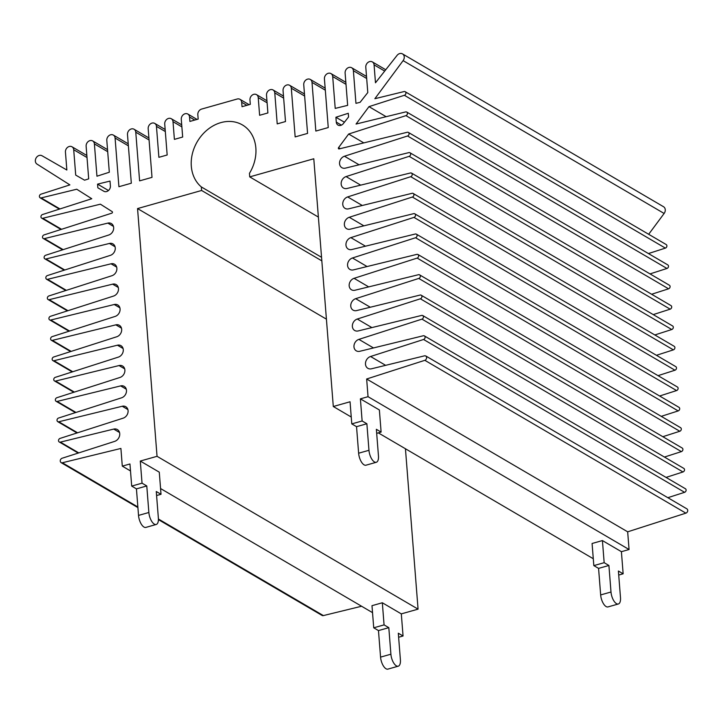 <?xml version="1.0" encoding="UTF-8"?>
<svg xmlns="http://www.w3.org/2000/svg" width="723" height="723" viewBox="0 0 723 723"><rect width="100%" height="100%" fill="white"/><g stroke="black" fill="none" stroke-linecap="round" stroke-linejoin="round"><path stroke-width="1.08" d="M385.639 365.332L370.556 356.502A6.643 5.441 120.3 0 0 365.648 362.096A6.643 5.441 120.3 0 0 367.88 368.323A6.643 5.441 120.3 0 0 371.523 368.784L424.5 355.833A2.431 1.988 -59.7 0 1 424.853 360.316L366.651 378.997L368.043 396.692L360.388 398.852L362.133 420.976L351.785 423.895L350.049 401.771L333.294 406.507L313.791 158.771L249.724 176.882L318.382 217.081M321.554 257.316L201.337 186.932A37.298 30.52 120.3 0 1 198.59 139.557A37.298 30.52 120.3 0 1 242.431 124.943A37.298 30.52 120.3 0 1 249.453 173.339L249.724 176.882M201.337 186.932L201.618 190.474L321.825 260.858M78.771 452.887L60.38 442.124L113.71 429.082A6.643 5.441 120.3 0 1 117.352 429.552A6.643 5.441 120.3 0 1 119.575 435.77A6.643 5.441 120.3 0 1 114.677 441.373L62.006 458.274A2.431 1.988 -59.7 0 0 62.359 462.756L120.904 448.441L122.295 466.136L129.95 463.976L131.694 486.091L142.033 483.172L140.289 461.048L157.045 456.312L137.551 208.576L201.618 190.474M60.38 442.124A2.015 1.645 120.3 0 1 60.081 438.4L123.172 418.156A6.435 5.269 -59.7 0 0 127.926 412.734A6.435 5.269 -59.7 0 0 125.766 406.706A6.435 5.269 -59.7 0 0 122.241 406.254L58.78 421.771A2.015 1.645 120.3 0 1 58.482 418.057L121.572 397.813A6.435 5.269 -59.7 0 0 126.326 392.381A6.435 5.269 -59.7 0 0 124.166 386.353A6.435 5.269 -59.7 0 0 120.642 385.901L57.171 401.428A2.015 1.645 120.3 0 1 56.882 397.704L119.973 377.46A6.435 5.269 -59.7 0 0 124.727 372.038A6.435 5.269 -59.7 0 0 122.567 366.01A6.435 5.269 -59.7 0 0 119.033 365.558L55.572 381.075A2.015 1.645 120.3 0 1 55.282 377.352L118.373 357.108A6.435 5.269 -59.7 0 0 123.118 351.685A6.435 5.269 -59.7 0 0 120.958 345.657A6.435 5.269 -59.7 0 0 117.433 345.205L53.972 360.723A2.015 1.645 120.3 0 1 53.683 356.999L116.774 336.755A6.435 5.269 -59.7 0 0 121.518 331.333A6.435 5.269 -59.7 0 0 119.358 325.305A6.435 5.269 -59.7 0 0 115.834 324.853L52.372 340.37A2.015 1.645 120.3 0 1 52.074 336.656L115.165 316.412A6.435 5.269 -59.7 0 0 119.919 310.98A6.435 5.269 -59.7 0 0 117.759 304.952A6.435 5.269 -59.7 0 0 114.234 304.51L50.773 320.027A2.015 1.645 120.3 0 1 50.474 316.303L113.565 296.059A6.435 5.269 -59.7 0 0 118.319 290.637A6.435 5.269 -59.7 0 0 116.159 284.609A6.435 5.269 -59.7 0 0 112.625 284.157L49.164 299.674A2.015 1.645 120.3 0 1 48.875 295.951L111.966 275.707A6.435 5.269 -59.7 0 0 116.719 270.285A6.435 5.269 -59.7 0 0 114.55 264.257A6.435 5.269 -59.7 0 0 111.026 263.805L47.564 279.322A2.015 1.645 120.3 0 1 47.275 275.608L110.366 255.364A6.435 5.269 -59.7 0 0 115.111 249.932A6.435 5.269 -59.7 0 0 112.951 243.904A6.435 5.269 -59.7 0 0 109.426 243.452L45.965 258.979A2.015 1.645 120.3 0 1 45.666 255.255L108.757 235.011A6.435 5.269 -59.7 0 0 113.511 229.589A6.435 5.269 -59.7 0 0 111.351 223.561A6.435 5.269 -59.7 0 0 107.826 223.109L44.365 238.626A2.015 1.645 120.3 0 1 44.067 234.903L111.785 213.177A0.886 0.723 -59.7 0 0 112.155 211.613L100.398 204.184L42.756 218.274A2.015 1.645 120.3 0 1 42.467 214.55L91.776 198.735L76.746 189.227L41.157 197.921A2.015 1.645 120.3 0 1 40.868 194.207L69.887 184.889L37.009 164.094A4.862 3.977 120.3 0 1 36.15 157.903A4.862 3.977 120.3 0 1 41.997 155.743L66.85 170.013L65.441 152.083A4.781 3.913 120.3 0 1 67.519 147.384A4.781 3.913 120.3 0 1 71.993 146.787A4.781 3.913 120.3 0 1 73.71 149.742L75.707 175.102L84.564 180.181L88.694 178.861L86.127 146.236A4.781 3.913 120.3 0 1 88.206 141.536A4.781 3.913 120.3 0 1 92.68 140.94A4.781 3.913 120.3 0 1 94.397 143.895L96.945 176.213L109.318 172.237L106.805 140.389A4.781 3.913 120.3 0 1 108.893 135.689A4.781 3.913 120.3 0 1 113.366 135.093A4.781 3.913 120.3 0 1 115.084 138.048L118.915 186.715L131.324 183.208L127.492 134.541A4.781 3.913 120.3 0 1 129.58 129.851A4.781 3.913 120.3 0 1 134.053 129.245A4.781 3.913 120.3 0 1 135.77 132.201L139.602 180.867L152.011 177.361L148.179 128.694A4.781 3.913 120.3 0 1 150.267 124.004A4.781 3.913 120.3 0 1 154.731 123.398A4.781 3.913 120.3 0 1 156.457 126.362L158.888 157.325L167.167 154.984L164.727 124.022A4.781 3.913 120.3 0 1 166.814 119.322A4.781 3.913 120.3 0 1 171.288 118.726A4.781 3.913 120.3 0 1 173.005 121.681L174.397 139.376L182.675 137.036L181.274 119.34A4.781 3.913 120.3 0 1 183.362 114.65A4.781 3.913 120.3 0 1 187.835 114.044A4.781 3.913 120.3 0 1 189.553 117.009L189.905 121.428L198.174 119.087L197.831 114.668A4.781 3.913 -59.7 0 1 201.618 109.074L237.198 99.015A4.781 3.913 -59.7 0 1 239.964 99.313L249.137 104.69M346.001 84.338L332.697 76.548A4.781 3.913 -59.7 0 0 330.98 73.592A4.781 3.913 -59.7 0 0 326.507 74.198A4.781 3.913 -59.7 0 0 324.428 78.888L328.251 127.555L315.843 131.062L312.011 82.395A4.781 3.913 -59.7 0 0 310.294 79.44A4.781 3.913 -59.7 0 0 305.829 80.045A4.781 3.913 -59.7 0 0 303.741 84.736L307.573 133.403L295.156 136.909L291.324 88.242A4.781 3.913 -59.7 0 0 289.607 85.287A4.781 3.913 -59.7 0 0 285.142 85.883A4.781 3.913 -59.7 0 0 283.055 90.583L285.495 121.545L277.216 123.886L274.776 92.924A4.781 3.913 -59.7 0 0 273.059 89.959A4.781 3.913 -59.7 0 0 268.594 90.565A4.781 3.913 -59.7 0 0 266.507 95.255L267.899 112.951L259.62 115.291L258.228 97.596A4.781 3.913 -59.7 0 0 256.511 94.641A4.781 3.913 -59.7 0 0 252.038 95.237A4.781 3.913 -59.7 0 0 249.959 99.937L250.303 104.356L242.033 106.697L241.681 102.277A4.781 3.913 -59.7 0 0 239.964 99.313M332.697 76.548L335.21 108.405L347.655 105.359L345.115 73.041A4.781 3.913 -59.7 0 1 347.194 68.351A4.781 3.913 -59.7 0 1 351.667 67.745L366.525 76.448M384.708 71.089L374.071 64.862A4.781 3.913 -59.7 0 0 372.354 61.907A4.781 3.913 -59.7 0 0 367.88 62.503A4.781 3.913 -59.7 0 0 365.793 67.203L367.79 92.553L360.108 102.314L355.951 103.335L353.384 70.709A4.781 3.913 -59.7 0 0 351.667 67.745M374.071 64.862L375.481 82.793L397.063 55.4A4.862 3.977 -59.7 0 1 402.494 53.891L663.515 206.715A4.862 3.977 120.3 0 1 664.13 213.466L648.676 234.288M370.556 356.502L423.57 339.485A2.015 1.645 -59.7 0 0 423.28 335.761L359.819 351.288A6.435 5.269 120.3 0 1 356.285 350.836A6.435 5.269 120.3 0 1 354.125 344.808A6.435 5.269 120.3 0 1 358.879 339.376L421.97 319.132A2.015 1.645 -59.7 0 0 421.681 315.418L358.21 330.935A6.435 5.269 120.3 0 1 354.686 330.483A6.435 5.269 120.3 0 1 352.526 324.455A6.435 5.269 120.3 0 1 357.279 319.033L420.37 298.789A2.015 1.645 -59.7 0 0 420.072 295.065L356.611 310.583A6.435 5.269 120.3 0 1 353.086 310.131A6.435 5.269 120.3 0 1 350.926 304.103A6.435 5.269 120.3 0 1 355.68 298.68L418.771 278.436A2.015 1.645 -59.7 0 0 418.472 274.713L355.011 290.23A6.435 5.269 120.3 0 1 351.486 289.787A6.435 5.269 120.3 0 1 349.326 283.759A6.435 5.269 120.3 0 1 354.071 278.328L417.162 258.084A2.015 1.645 -59.7 0 0 416.873 254.369L353.411 269.887A6.435 5.269 120.3 0 1 349.887 269.435A6.435 5.269 120.3 0 1 347.718 263.407A6.435 5.269 120.3 0 1 352.472 257.984L415.562 237.74A2.015 1.645 -59.7 0 0 415.273 234.017L351.812 249.534A6.435 5.269 120.3 0 1 348.278 249.083A6.435 5.269 120.3 0 1 346.118 243.055A6.435 5.269 120.3 0 1 350.872 237.632L413.963 217.388A2.015 1.645 -59.7 0 0 413.664 213.665L350.203 229.182A6.435 5.269 120.3 0 1 346.679 228.73A6.435 5.269 120.3 0 1 344.519 222.702A6.435 5.269 120.3 0 1 349.272 217.28L412.363 197.036A2.015 1.645 -59.7 0 0 412.065 193.312L348.603 208.839A6.435 5.269 120.3 0 1 345.079 208.387A6.435 5.269 120.3 0 1 342.919 202.359A6.435 5.269 120.3 0 1 347.664 196.927L410.754 176.683A2.015 1.645 -59.7 0 0 410.465 172.969L347.004 188.486A6.435 5.269 120.3 0 1 343.479 188.034A6.435 5.269 120.3 0 1 341.319 182.006A6.435 5.269 120.3 0 1 346.064 176.584L409.155 156.34A2.015 1.645 -59.7 0 0 408.866 152.616L345.404 168.134A6.435 5.269 120.3 0 1 341.871 167.682A6.435 5.269 120.3 0 1 339.711 161.654A6.435 5.269 120.3 0 1 344.464 156.231L407.555 135.987A2.015 1.645 -59.7 0 0 407.266 132.264L339.15 148.92A0.886 0.723 120.3 0 1 338.554 147.637L348.658 134.026L405.955 115.635A2.015 1.645 -59.7 0 0 405.657 111.92L356.059 124.049L368.974 106.643L404.356 95.291A2.015 1.645 -59.7 0 0 404.058 91.568L374.866 98.708L403.118 60.633A4.862 3.977 -59.7 0 0 402.494 53.891M335.906 117.253L336.285 122.124A4.781 3.913 120.3 0 0 338.002 125.079A4.781 3.913 120.3 0 0 343.353 123.588L348.567 116.963L348.278 113.285L335.906 117.253L344.41 122.232M97.569 184.13L110.013 181.084L110.393 185.956A4.781 3.913 -59.7 0 1 108.323 190.637A4.781 3.913 -59.7 0 1 103.868 191.27L97.858 187.817L97.569 184.13L108.468 190.52M366.651 378.997L627.672 531.821L629.064 549.516L621.409 551.685L623.145 573.8L618.716 575.056M627.672 531.821L685.874 513.149A2.431 1.988 120.3 0 0 686.85 508.829L425.829 355.996M667.826 497.695L684.591 492.318L423.57 339.485M424.383 335.906L685.395 488.739A2.015 1.645 120.3 0 1 684.591 492.318M666.046 477.406L682.991 471.965A2.015 1.645 120.3 0 0 683.795 468.387L422.783 315.553M664.437 457.053L681.382 451.613L420.37 298.789M421.175 295.21L682.196 448.034A2.015 1.645 120.3 0 1 681.382 451.613M662.837 436.701L679.783 431.26A2.015 1.645 120.3 0 0 680.596 427.682L419.575 274.857M661.238 416.349L678.183 410.917A2.015 1.645 120.3 0 0 678.987 407.338L417.975 254.505M659.638 396.005L676.583 390.565A2.015 1.645 120.3 0 0 677.388 386.986L416.376 234.153M658.038 375.653L674.975 370.212A2.015 1.645 120.3 0 0 675.788 366.633L414.767 213.809M656.43 355.3L673.375 349.869A2.015 1.645 120.3 0 0 674.188 346.29L413.167 193.457M654.83 334.957L671.775 329.516L410.754 176.683M411.568 173.104L672.589 325.937A2.015 1.645 120.3 0 1 671.775 329.516M653.231 314.604L670.176 309.164A2.015 1.645 120.3 0 0 670.98 305.585L409.968 152.761M651.631 294.252L668.576 288.811A2.015 1.645 120.3 0 0 669.381 285.233L408.368 132.408M650.022 273.9L666.968 268.468A2.015 1.645 120.3 0 0 667.781 264.889L406.76 112.056M648.423 253.556L665.368 248.116L404.356 95.291M405.16 91.704L666.181 244.537A2.015 1.645 120.3 0 1 665.368 248.116M361.581 606.245L323.371 615.589A2.431 1.988 120.3 0 1 322.042 615.418L158.409 519.611M380.56 657.126L390.899 654.207A9.562 4.184 74.2 0 0 398.246 666.19L387.908 669.109A9.562 4.184 -105.8 0 1 380.56 657.126L378.472 630.583L373.728 627.808L371.984 605.684L382.331 602.765L401.31 613.881L403.054 635.996L398.626 637.252M401.31 613.881L418.066 609.146L405.44 448.757M623.145 573.8L618.4 571.025L620.488 597.569A9.562 4.184 74.2 0 1 618.346 603.994A9.562 4.184 74.2 0 1 610.998 592.01L608.911 565.467L604.166 562.684L602.422 540.569L621.409 551.685M403.054 635.996L398.31 633.221L400.397 659.765A9.562 4.184 74.2 0 1 398.246 666.19M376.312 462.277L365.974 465.196A9.562 4.184 -105.8 0 1 358.626 453.213L356.538 426.669L366.877 423.75L368.965 450.293A9.562 4.184 74.2 0 0 376.312 462.277A9.562 4.184 74.2 0 0 378.454 455.851L376.367 429.308L381.111 432.083L379.376 409.968L360.388 398.852M351.785 423.895L356.538 426.669M618.346 603.994L608.007 606.913A9.562 4.184 -105.8 0 1 600.659 594.93L598.572 568.386L608.911 565.467M602.422 540.569L592.083 543.488L593.827 565.612L598.572 568.386M362.133 420.976L366.877 423.75M156.213 524.473L145.874 527.401A9.562 4.184 -105.8 0 1 138.527 515.418L136.439 488.875L146.778 485.946L148.866 512.49A9.562 4.184 74.2 0 0 156.213 524.473A9.562 4.184 74.2 0 0 158.364 518.048L156.267 491.504L161.021 494.288L159.277 472.164L140.289 461.048M142.033 483.172L146.778 485.946M390.899 654.207L388.811 627.663L384.067 624.889L382.331 602.765M131.694 486.091L136.439 488.875M156.593 495.535L161.021 494.288M376.683 433.339L381.111 432.083M157.045 456.312L418.066 609.146M372.535 612.652L160.569 488.54M130.502 470.944L122.295 466.136M629.064 549.516L368.043 396.692M333.294 406.507L351.251 417.026M378.319 432.878L593.285 558.734M137.551 208.576L326.416 319.159M373.728 627.808L384.067 624.889M593.827 565.612L604.166 562.684M378.472 630.583L388.811 627.663M368.974 106.643L386.145 116.692M348.658 134.026L363.805 142.892M94.397 143.895L107.7 151.685M358.626 453.213L368.965 450.293M138.527 515.418L148.866 512.49M600.659 594.93L610.998 592.01M323.371 615.589L158.409 518.997M137.858 506.968L62.359 462.756M113.71 429.082L119.539 432.499M127.89 409.561L122.241 406.254M58.78 421.771L77.587 432.788M120.642 385.901L126.281 389.209M75.987 412.435L57.171 401.428M124.681 368.857L119.033 365.558M55.572 381.075L74.379 392.083M123.082 348.513L117.433 345.205M53.972 360.723L72.779 371.739M121.482 328.161L115.834 324.853M52.372 340.37L71.179 351.387M119.873 307.808L114.234 304.51M50.773 320.027L69.58 331.035M118.274 287.465L112.625 284.157M49.164 299.674L67.98 310.691M116.674 267.112L111.026 263.805M66.371 290.339L47.564 279.322M115.074 246.76L109.426 243.452M45.965 258.979L64.772 269.986M113.475 226.407L107.826 223.109M44.365 238.626L63.172 249.634M42.756 218.274L61.572 229.29M59.973 208.938L41.157 197.921M424.853 360.316L685.874 513.149M373.493 347.935L358.879 339.376M421.97 319.132L682.991 471.965M357.279 319.033L371.893 327.591M370.293 307.239L355.68 298.68M418.771 278.436L679.783 431.26M368.694 286.886L354.071 278.328M417.162 258.084L678.183 410.917M367.085 266.543L352.472 257.984M415.562 237.74L676.583 390.565M365.486 246.191L350.872 237.632M413.963 217.388L674.975 370.212M363.886 225.838L349.272 217.28M412.363 197.036L673.375 349.869M362.286 205.486L347.664 196.927M360.687 185.142L346.064 176.584M409.155 156.34L670.176 309.164M359.078 164.79L344.464 156.231M407.555 135.987L668.576 288.811M340.28 148.649L338.554 147.637M403.118 60.633L664.13 213.466M353.384 70.709L366.688 78.491M341.428 125.133L336.285 122.124M312.011 82.395L325.314 90.185M291.324 88.242L304.627 96.032M274.776 92.924L283.642 98.111M258.228 97.596L267.094 102.793M241.681 102.277L246.886 105.323M189.553 117.009L194.758 120.054M173.005 121.681L181.871 126.877M156.457 126.362L165.323 131.55M135.77 132.201L149.074 139.991M128.387 145.838L115.084 138.048M405.955 115.635L666.968 268.468M87.013 157.533L73.71 149.742M107.537 149.643L92.68 140.94M137.912 507.609L61.03 462.593M59.277 441.979L78.211 453.068M77.027 432.969L57.677 421.636M56.069 401.283L75.427 412.616M73.827 392.264L54.469 380.931M72.228 371.92L52.869 360.587M70.619 351.568L51.27 340.235M69.019 331.215L49.67 319.882M67.42 310.863L48.061 299.53M46.462 279.186L65.82 290.519M64.22 270.167L44.862 258.834M62.612 249.815L43.263 238.482M61.012 229.471L41.654 218.138M40.054 197.786L59.413 209.119M385.757 69.751L372.354 61.907M345.838 82.295L330.98 73.592M310.294 79.44L325.151 88.143M289.607 85.287L304.464 93.99M273.059 89.959L283.488 96.069M256.511 94.641L266.941 100.741M197.008 119.422L187.835 114.044M181.708 124.826L171.288 118.726M165.16 129.507L154.731 123.398M148.911 137.948L134.053 129.245M113.366 135.093L128.224 143.796M71.993 146.787L86.85 155.481"/></g></svg>
